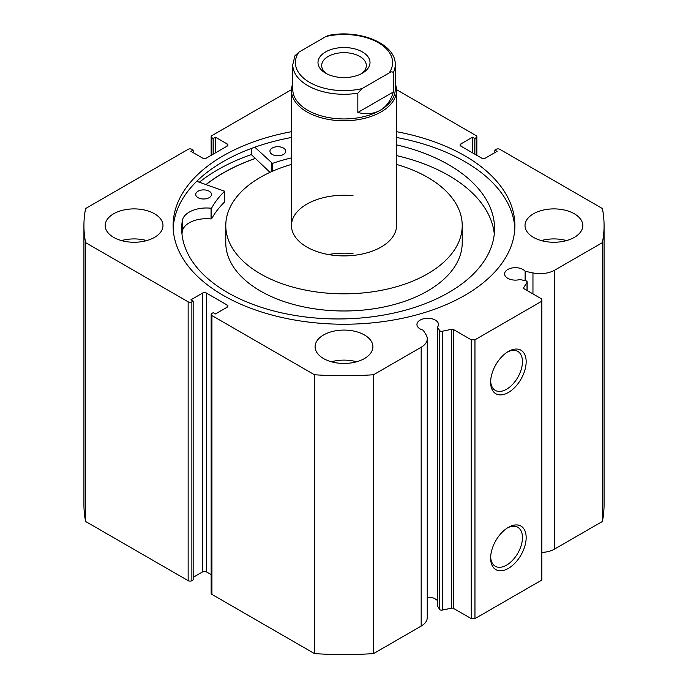 <?xml version="1.0" encoding="UTF-8"?>
<svg xmlns="http://www.w3.org/2000/svg" width="688" height="688" viewBox="0 0 688 688"><rect width="100%" height="100%" fill="white"/><g stroke="black" fill="none" stroke-linecap="round" stroke-linejoin="round"><path stroke-width="1.03" d="M196.751 181.305L224.606 191.247A138.709 80.083 0 0 0 211.655 208.043L211.053 208.249A24.183 13.958 0 0 0 182.397 220.194L182.389 230.919A156.434 90.317 0 0 0 181.976 234.006M198.067 197.671A7.878 4.549 180 0 1 195.736 194.437A7.878 4.549 180 0 1 200.586 190.241A7.878 4.549 180 0 1 209.169 191.212A7.878 4.549 180 0 1 211.5 194.437A7.878 4.549 180 0 1 206.649 198.643A7.878 4.549 180 0 1 198.067 197.671M272.285 154.482A7.878 4.549 180 0 1 269.954 151.257A7.878 4.549 180 0 1 274.804 147.051A7.878 4.549 180 0 1 283.387 148.023A7.878 4.549 180 0 1 285.718 151.257A7.878 4.549 180 0 1 280.867 155.454A7.878 4.549 180 0 1 272.285 154.482M224.606 201.661L224.606 201.971A138.709 80.083 0 0 0 211.655 218.767L211.053 218.973A24.183 13.958 0 0 0 182.397 230.919L182.389 220.194A156.434 90.317 0 0 0 181.701 228.648A156.434 90.317 0 0 0 227.952 292.753A156.434 90.317 0 0 0 398.275 312.017A156.434 90.317 0 0 0 494.56 228.648A156.434 90.317 0 0 0 448.309 164.535A156.434 90.317 0 0 0 396.537 144.867M494.285 234.006A156.434 90.317 0 0 0 448.309 175.259A156.434 90.317 0 0 0 396.537 155.591M251.301 148.479L251.301 154.568A178.639 103.131 0 0 0 199.365 182.2M269.997 172.353L251.301 154.568M291.463 157.896A138.709 80.083 0 0 0 272.474 163.4L254.827 147.198M353.03 195.693A52.537 30.332 0 0 0 291.463 225.569A52.537 30.332 0 0 0 334.97 255.454A52.537 30.332 0 0 0 396.537 225.569L396.537 90.438A52.537 30.332 180 0 1 381.152 111.886A52.537 30.332 180 0 1 323.893 118.465A52.537 30.332 180 0 1 291.463 90.438A52.537 30.332 180 0 1 292.77 83.704M353.03 253.605A52.537 30.332 0 0 0 328.348 254.534M291.463 164.432A118.216 68.25 0 0 0 225.784 225.569L225.784 242.735A118.216 68.25 0 0 0 323.678 309.97A118.216 68.25 0 0 0 462.216 242.735L462.216 225.569A118.216 68.25 0 0 0 396.537 164.432M225.784 225.569A118.216 68.25 0 0 0 323.678 292.813A118.216 68.25 0 0 0 462.216 225.569M255.394 158.464A170.753 98.582 0 0 0 206.159 184.547M527.034 290.491L527.034 282.329A2.098 1.213 0 0 0 527.154 281.908A2.098 1.213 0 0 0 526.544 281.057A2.098 1.213 0 0 0 525.778 280.773L519.913 279.543A10.767 6.218 0 0 1 507.753 278.305A10.767 6.218 0 0 1 504.596 273.901A10.767 6.218 0 0 1 511.244 268.157A10.767 6.218 0 0 1 522.983 269.507A10.767 6.218 0 0 1 525.125 271.278L525.125 280.635M427.257 597.141A10.767 6.218 180 0 1 435.332 598.956A10.767 6.218 180 0 1 437.473 600.727M227.16 307.192L227.16 305.042A2.623 1.514 180 0 1 227.926 306.117A2.623 1.514 180 0 1 227.16 307.192L215.456 313.943L213.228 312.662L211.93 313.41A2.623 1.514 0 0 0 211.156 314.485A2.623 1.514 0 0 0 211.93 315.551L314.468 374.754A260.073 150.156 0 0 0 373.532 374.754L421.176 347.251A20.769 11.988 0 0 0 427.257 338.771A20.769 11.988 0 0 0 426.01 334.669L423.154 330.145A10.767 6.218 180 0 1 420.093 328.907A10.767 6.218 180 0 1 416.945 324.512A10.767 6.218 180 0 1 423.593 318.768A10.767 6.218 180 0 1 435.332 320.118A10.767 6.218 180 0 1 438.48 324.512A10.767 6.218 180 0 1 437.473 327.135L437.473 605.982L439.606 609.362L439.606 330.524A2.098 1.213 0 0 0 442.298 331.246L451.414 329.328A2.098 1.213 180 0 1 453.616 329.612L471.246 339.795L474.961 339.795L541.834 301.181L541.834 299.039L524.204 288.857A2.098 1.213 180 0 1 523.585 288.005A2.098 1.213 180 0 1 523.714 287.584L523.714 288.418M508.398 527.335L508.398 527.335A25.129 14.508 -60 0 1 526.165 537.595A25.129 14.508 -60 0 1 508.398 568.374A25.129 14.508 -60 0 1 490.63 558.114A25.129 14.508 -60 0 1 508.398 527.335L508.398 527.335M490.656 556.996A22.506 12.995 120 0 0 495.291 566.267A22.506 12.995 120 0 0 506.54 565.158A22.506 12.995 120 0 0 521.237 545.326A22.506 12.995 120 0 0 517.789 527.292A22.506 12.995 120 0 0 507.443 527.911M508.398 351.448L508.398 351.448A25.129 14.508 -60 0 1 526.165 361.707A25.129 14.508 -60 0 1 508.398 392.487A25.129 14.508 -60 0 1 490.63 382.227A25.129 14.508 -60 0 1 508.398 351.448L508.398 351.448M490.656 381.109A22.506 12.995 120 0 0 495.291 390.38A22.506 12.995 120 0 0 506.54 389.27A22.506 12.995 120 0 0 521.237 369.439A22.506 12.995 120 0 0 517.789 351.405A22.506 12.995 120 0 0 507.443 352.024M514.813 228.468A170.891 98.659 0 0 0 464.839 161.603A170.891 98.659 0 0 0 396.537 137.48M291.463 131.692A170.891 98.659 0 0 0 173.109 225.569A170.891 98.659 0 0 0 223.161 295.341A170.891 98.659 0 0 0 409.394 316.721A170.891 98.659 0 0 0 514.891 225.569A170.891 98.659 0 0 0 464.839 155.806A170.891 98.659 0 0 0 396.537 131.692M154.525 213.779A28.896 16.684 0 0 0 123.032 210.158A28.896 16.684 0 0 0 105.195 225.569A28.896 16.684 0 0 0 113.658 237.369A28.896 16.684 0 0 0 145.151 240.989A28.896 16.684 0 0 0 162.987 225.569A28.896 16.684 0 0 0 154.525 213.779M146.69 240.585A28.896 16.684 0 0 0 121.492 240.585M364.434 334.961A28.896 16.684 0 0 0 332.94 331.349A28.896 16.684 0 0 0 315.104 346.761A28.896 16.684 0 0 0 323.566 358.56A28.896 16.684 0 0 0 355.06 362.172A28.896 16.684 0 0 0 372.896 346.761A28.896 16.684 0 0 0 364.434 334.961M356.599 361.776A28.896 16.684 0 0 0 331.401 361.776M574.342 213.779A28.896 16.684 0 0 0 542.849 210.158A28.896 16.684 0 0 0 525.013 225.569A28.896 16.684 0 0 0 533.475 237.369A28.896 16.684 0 0 0 564.968 240.989A28.896 16.684 0 0 0 582.805 225.569A28.896 16.684 0 0 0 574.342 213.779M566.508 240.585A28.896 16.684 0 0 0 541.31 240.585M527.034 282.329L523.714 287.584M554.752 270.135L554.752 548.972L602.396 521.47A260.073 150.156 180 0 0 604.073 504.416L604.073 225.569A260.073 150.156 0 0 1 602.396 242.623L554.752 270.135A20.769 11.988 180 0 1 532.959 272.921L525.125 271.278M604.073 225.569A260.073 150.156 0 0 0 602.396 208.524L499.849 149.322A2.623 1.514 0 0 0 496.134 149.322L494.835 150.07L497.063 151.36L485.358 158.111A2.623 1.514 180 0 1 481.643 158.111L460.84 146.105A2.623 1.514 180 0 1 460.074 145.03A2.623 1.514 180 0 1 460.84 143.955L460.84 146.105M476.07 154.895L476.07 137.738L474.772 138.486L472.544 137.204L460.84 143.955M476.07 137.738A2.623 1.514 0 0 0 476.844 136.663A2.623 1.514 0 0 0 476.07 135.596L396.52 89.664M291.48 89.664L211.93 135.596A2.623 1.514 0 0 0 211.156 136.663A2.623 1.514 0 0 0 211.93 137.738L211.93 154.895M227.16 143.955A2.623 1.514 180 0 1 227.926 145.03A2.623 1.514 180 0 1 227.16 146.105L227.16 143.955L215.456 137.204L213.228 138.486L211.93 137.738M83.927 225.569A260.073 150.156 0 0 0 85.604 242.623L188.151 301.826A2.623 1.514 0 0 0 191.866 301.826L191.866 580.672A2.623 1.514 180 0 1 188.151 580.672L85.604 521.47A260.073 150.156 180 0 1 83.927 504.416L83.927 225.569A260.073 150.156 0 0 1 85.604 208.524L188.151 149.322A2.623 1.514 0 0 1 191.866 149.322L193.165 150.07L190.937 151.36L202.642 158.111A2.623 1.514 180 0 0 206.357 158.111L227.16 146.105M202.642 293.028A2.623 1.514 180 0 1 206.357 293.028L206.357 571.874A2.623 1.514 0 0 0 202.642 571.874L202.642 293.028L190.937 299.787L193.165 301.077L191.866 301.826M227.16 305.042L206.357 293.028M437.473 327.135L439.606 330.524M474.961 339.795L474.961 618.632L541.834 580.027L541.834 301.181M474.961 618.632L471.246 618.632L471.246 339.795M453.616 329.612L453.616 608.459L471.246 618.632M453.616 608.459A2.098 1.213 0 0 0 451.414 608.175L451.414 329.328M442.298 331.246L442.298 610.093L451.414 608.175M442.298 610.093A2.098 1.213 180 0 1 439.606 609.362M211.93 315.551L211.93 594.398L314.468 653.6A260.073 150.156 180 0 0 373.532 653.6L421.176 626.089A20.769 11.988 0 0 0 427.257 617.618L427.257 338.771M211.93 594.398A2.623 1.514 180 0 1 211.156 593.323L211.156 314.485M206.357 571.874L211.156 574.652M193.165 577.344L202.642 571.874M191.866 580.672L193.165 579.924L193.165 301.077M554.752 548.972A20.769 11.988 180 0 1 541.834 552.447M85.604 521.47L85.604 242.623M602.396 242.623L602.396 521.47M314.468 374.754L314.468 653.6M373.532 653.6L373.532 374.754M494.835 152.641L494.835 150.07M472.544 152.856L472.544 137.204M474.772 154.146L474.772 138.486M213.228 154.146L213.228 138.486M215.456 152.856L215.456 137.204M193.165 152.641L193.165 150.07M291.463 137.48A170.891 98.659 0 0 0 173.187 228.468M255.325 158.395A170.891 98.659 0 0 0 206.047 184.504M362.387 73.177L362.387 73.177A26.006 15.016 0 0 0 362.387 51.935A26.006 15.016 0 0 0 325.613 51.935A26.006 15.016 0 0 0 325.613 73.177A26.006 15.016 0 0 0 362.387 73.177M327.006 73.926A22.326 12.891 180 0 1 321.674 65.558A22.326 12.891 180 0 1 328.21 56.442A22.326 12.891 180 0 1 352.548 53.647A22.326 12.891 180 0 1 366.326 65.558A22.326 12.891 180 0 1 360.994 73.926M380.223 110.278A51.23 29.575 180 0 1 324.401 116.693A51.23 29.575 180 0 1 292.77 89.371L292.77 64.698A51.23 29.575 0 0 0 357.837 93.181L357.837 112.479C366.42 114.612 373.885 113.873 380.223 110.278C386.51 106.588 390.87 100.491 393.321 91.994L393.321 72.687A51.23 29.575 0 0 0 395.23 64.698L395.23 89.371A51.23 29.575 180 0 1 380.223 110.278M395.23 83.704A52.537 30.332 180 0 1 396.537 90.438M357.837 93.181L362.026 88.614A48.599 28.062 180 0 1 309.634 82.397A48.599 28.062 180 0 1 298.867 52.15L325.974 36.498A48.599 28.062 180 0 1 378.366 42.716A48.599 28.062 180 0 1 389.133 72.962C391.033 71.612 392.435 71.526 393.321 72.687M395.23 64.698C396.099 43.843 359.618 28.999 328.58 35.415L325.974 36.498M298.867 52.15L294.937 55.78L292.77 64.698M357.837 112.479L393.321 91.994M362.026 88.614L389.133 72.962M271.751 163.297L271.751 171.553M272.474 163.4L272.474 171.235M211.655 208.043L211.655 218.767M224.606 191.247L224.606 201.971M211.053 208.249L211.053 218.973M188.151 580.672L188.151 301.826M421.176 347.251L421.176 626.089M532.959 272.921L532.959 293.914M224.684 191.092L224.684 201.816M476.844 136.663L476.844 155.342M211.156 155.342L211.156 136.663M527.154 281.908L527.154 290.568M291.463 225.569L291.463 90.438"/></g></svg>
